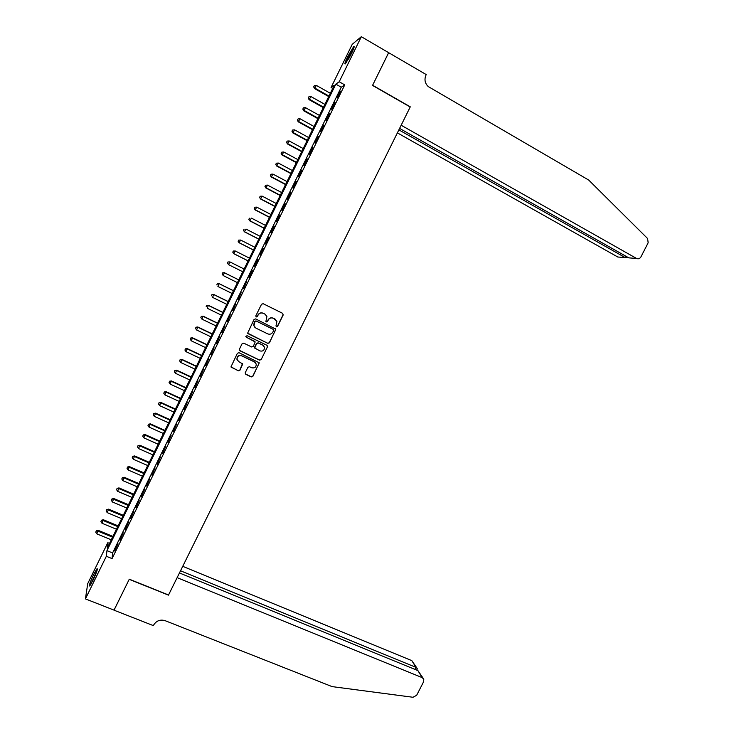 <?xml version="1.0" encoding="UTF-8"?>
<svg xmlns="http://www.w3.org/2000/svg" width="734" height="734" viewBox="0 0 734 734"><rect width="100%" height="100%" fill="white"/><g stroke="black" fill="none" stroke-linecap="round" stroke-linejoin="round"><path stroke-width="1.1" d="M276.388 326.85L277.516 326.465L283.196 314.959L282.654 313.345L263.157 303.702L261.533 304.252L255.827 315.84L256.221 316.978L257.359 316.583L258.093 315.088C259.35 313.079 261.084 312.491 263.295 313.317L264.928 314.115L266.91 316.427L265.901 321.419L266.332 321.923L267.47 321.538L268.204 320.042C269.451 318.042 271.176 317.455 273.378 318.272L276.947 321.308L276.012 325.722L276.388 326.85M276.158 326.685L277.36 326.346L283.04 314.849L282.709 313.363M255.982 316.804L257.221 316.473L258.093 315.088M266.103 321.758L267.323 321.428L268.204 320.042M93.787 574.227L97.062 568.63C97.925 568.712 96.558 572.648 92.934 580.42L89.667 586.016C88.823 585.87 90.199 581.943 93.787 574.227M347.687 56.674L353.705 46.545C354.77 45.838 353.999 48.233 351.384 53.729L345.365 63.858C344.31 64.537 345.081 62.142 347.687 56.674M245.229 372.744L245.78 374.34L251.257 376.927L252.872 376.358L259.23 362.807L239.027 352.705L237.394 353.265L230.999 366.844L238.321 370.817L239.945 370.248L242.734 363.981L238.779 361.623L237.036 359.467C237.073 356.394 238.605 355.173 241.633 355.825L254.524 361.972L256.221 364.018C256.267 367.128 254.753 368.376 251.679 367.743L249.532 366.734L247.918 367.294L245.229 372.744M388.69 52.628L372.615 85.263L410.278 106.834L401.168 125.239L636.552 258.46C638.332 259.23 639.791 258.717 640.92 256.928L648.159 242.771L647.599 238.532L588.723 180.078L428.234 86.557C424.931 83.327 424.169 79.547 425.931 75.217L426.243 74.593L388.635 52.674L372.533 85.428L410.196 106.999L168.545 594.98L129.285 579.19L114.045 610.128L85.419 598.898L87.722 583.631L107.797 542.701L107.219 548.069L334.291 85.227L331.071 87.493L352.247 44.315L361.33 36.7L339.218 81.758L335.833 84.144L106.944 550.638L106.338 556.28L85.419 598.898M388.662 52.683L361.33 36.7M344.741 84.905L341.264 87.227L112.586 552.941L112.073 558.611L344.741 84.905L339.218 81.758M112.073 558.611L106.338 556.28M267.827 343.374L269.442 342.815L275.81 329.162L255.671 318.905L254.047 319.464L247.642 333.144L267.827 343.374L269.295 342.677L275.589 329.933L275.351 328.538M267.442 346.87L261.148 359.605L259.533 360.165L239.963 350.806L239.403 349.201L242.101 343.714L243.734 343.154L251.689 346.98L253.313 346.42L255.184 341.943L246.266 337.181L245.817 336.64L247.019 335.667L266.892 345.264L267.442 346.87L261.148 359.605M337.2 97.934L340.539 91.135L337.2 97.934M331.64 109.247L334.979 102.457L331.64 109.247M326.098 120.55L329.419 113.77L326.098 120.55M320.547 131.836L323.877 125.064L320.547 131.836M315.014 143.112L318.336 136.35L315.014 143.112M309.482 154.379L312.803 147.617L309.482 154.379M303.959 165.627L307.271 158.874L303.959 165.627M298.444 176.857L301.747 170.123L298.444 176.857M292.93 188.078L296.233 181.353L292.93 188.078M287.425 199.29L290.728 192.565L287.425 199.29M281.929 210.484L285.223 203.768L281.929 210.484M276.434 221.668L279.727 214.961L276.434 221.668M270.956 232.834L274.241 226.136L270.956 232.834M265.479 243.982L268.763 237.293L265.479 243.982M260.001 255.129L263.286 248.441L260.001 255.129M254.542 266.258L257.817 259.579L254.542 266.258M249.083 277.369L252.358 270.699L248.78 277.204M243.633 288.471L246.606 281.636L243.633 288.471M238.183 299.555L241.165 292.701L238.183 299.555M232.742 310.638L235.742 303.748L232.742 310.638M227.311 321.694L230.32 314.794L227.311 321.694M221.888 332.741L224.907 325.813L221.888 332.741M216.466 343.778L219.503 336.823L216.466 343.778M211.053 354.806L214.099 347.824L211.053 354.806M205.648 365.807L208.704 358.816L205.648 365.807M200.244 376.808L203.318 369.789L200.244 376.808M194.849 387.791L197.932 380.744L194.849 387.791M189.464 398.764L192.556 391.69L189.464 398.764M184.087 409.719L187.188 402.627L184.087 409.719M178.711 420.665L181.821 413.545L178.711 420.665M173.343 431.592L176.463 424.454L173.343 431.592M167.985 442.51L171.114 435.354L167.985 442.51M162.627 453.419L165.774 446.235L162.627 453.419M157.278 464.31L160.434 457.108L157.278 464.31M151.929 475.192L155.103 467.962L151.929 475.192M146.598 486.055L149.773 478.807L146.598 486.055M141.267 496.909L144.46 489.642L141.267 496.909M135.946 507.754L139.148 500.46L135.946 507.754M130.624 518.58L133.836 511.268L130.624 518.58M125.312 529.398L128.542 522.058L125.312 529.398M120.009 540.206L123.248 532.838L120.009 540.206M117.954 543.61L114.706 550.995L117.954 543.61M109.513 543.399L107.797 542.701M332.722 88.429L331.071 87.493M341.264 87.227L335.833 84.144M112.586 552.941L106.944 550.638M275.525 319.382L275.002 319.07M268.057 319.932C269.305 317.932 271.029 317.345 273.231 318.161L274.846 318.96M265.497 314.464L264.928 314.115M257.964 314.978C259.212 312.978 260.946 312.381 263.157 313.207L264.781 314.014M247.863 333.585L267.681 343.237M273.644 330.511L273.259 329.392L256.12 321.015L254.982 321.4L253.955 325.74L255.982 328.162L267.699 333.86C269.901 334.676 271.626 334.08 272.864 332.08L273.644 330.511M254.937 327.419L253.826 325.621L254.083 322.868L254.854 321.29L255.992 320.896L273.112 329.263M239.458 350.366L259.405 360.009L261.01 359.449M254.836 341.383L246.266 337.181M259.909 350.935C263.029 351.558 264.543 350.292 264.442 347.127L262.763 345.145L258.24 342.962L256.625 343.521L254.753 347.999L259.909 350.935M263.607 345.732L262.763 345.145M254.946 348.393L254.707 347.008L256.487 343.384L258.111 342.824L262.625 345.008M267.295 346.723L267.139 345.43M255.588 362.789L254.524 361.972M237.449 360.44L236.926 359.311C236.963 356.238 238.495 355.027 241.523 355.669L254.395 361.816M231.091 367.119L238.211 370.642L239.834 370.074L242.486 363.504M245.248 373.835L251.138 376.744L252.744 376.184L259.019 363.486L258.937 362.293M330.337 93.291L316.372 85.419L314.519 88.585L328.722 96.567M313.868 86.695L314.409 85.584L313.666 86.841L315.014 88.208L328.97 96.062M314.409 85.584L316.372 85.419M314.519 88.585L313.666 86.841M346.485 62.427L347.154 60.573C349.32 55.619 351.485 51.628 353.65 48.609M352.072 52.297L348.567 59.05M353.935 47.82C351.43 51.426 349.008 55.922 346.677 61.289M90.851 584.347L96.998 570.722M95.512 574.713L92.879 580.548M97.227 569.96L90.42 585.035M397.378 132.882L617.789 257.01L625.203 257.579L625.891 256.221M398.865 129.872L625.203 257.579L627.634 257.203M399.59 128.404L628.799 257.863L636.552 258.46M114.018 610.119L129.212 579.346L168.462 595.136L177.123 577.649L422.206 677.629L417.912 670.61L179.454 572.951M422.206 677.629L423.784 679.262L423.582 681.785L416.673 695.281L413.003 697.272L332.08 686.611L165.104 620.661C160.177 619.257 156.36 620.716 153.654 625.038L153.369 625.625L114.018 610.183M180.527 570.786L415.921 667.344L411.82 660.637L416.829 667.912M182.729 566.327L411.82 660.637M416.995 669.527L417.233 668.564L415.921 667.344L414.884 669.371M423.206 678.308L417.912 670.61M324.896 104.375L310.922 96.558L309.087 99.677L323.309 107.614M308.418 97.815L308.959 96.705L308.234 97.952L309.564 99.338L323.538 107.146M308.959 96.705L310.922 96.558M309.087 99.677L308.234 97.952M319.464 115.44L305.482 107.669L303.665 110.761L317.895 118.651M302.977 108.926L303.527 107.815L302.803 109.054L304.124 110.449L318.106 118.211M303.527 107.815L305.482 107.669M303.665 110.761L302.803 109.054M314.042 126.496L300.041 118.77L298.243 121.826L312.491 129.67M297.545 120.018L298.087 118.917L297.371 120.137L298.683 121.55L312.684 129.257M298.087 118.917L300.041 118.77M298.243 121.826L297.371 120.137M308.629 137.542L294.609 129.863L292.829 132.882L307.087 140.671M292.123 131.111L292.664 130.001L291.948 131.202L293.251 132.634L307.271 140.295M292.664 130.001L294.609 129.863M292.829 132.882L291.948 131.202M303.215 148.571L289.187 140.946L287.425 143.928L301.692 151.672M286.7 142.176L287.242 141.075L286.535 142.268L287.829 143.708L301.867 151.323M287.242 141.075L289.187 140.946M287.425 143.928L286.535 142.268M297.811 159.581L283.774 152.002L282.021 154.957L296.307 162.645M281.287 153.232L281.828 152.131L281.131 153.314L282.416 154.773L296.463 162.333M281.828 152.131L283.774 152.002M282.021 154.957L281.131 153.314M292.416 170.591L278.36 163.058L276.626 165.976L290.93 173.619M275.883 164.278L276.424 163.177L275.727 164.343L277.012 165.82L291.068 173.334M276.424 163.177L278.36 163.058M276.626 165.976L275.727 164.343M287.022 181.582L272.956 174.096L271.241 176.977L285.554 184.573M270.479 175.307L271.02 174.206L270.341 175.362L271.608 176.857L285.673 184.326M271.02 174.206L272.956 174.096M271.241 176.977L270.341 175.362M281.636 192.556L267.552 185.124L265.855 187.968L280.186 195.519M265.084 186.326L265.625 185.225L264.946 186.363L266.203 187.876L280.287 195.299M265.625 185.225L267.552 185.124M265.855 187.968L264.946 186.363M276.259 203.52L262.166 196.134L260.487 198.942L274.819 206.447M259.698 197.336L260.24 196.235L259.57 197.363L260.818 198.886L274.911 206.263M260.24 196.235L262.166 196.134M260.487 198.942L259.57 197.363M270.883 214.475L256.781 207.135L255.111 209.906L269.461 217.365M254.322 208.328L254.854 207.227L254.193 208.337L255.432 209.878L269.543 217.209M254.854 207.227L256.781 207.135M255.111 209.906L254.193 208.337M265.515 225.411L251.395 218.117L249.753 220.861L264.112 228.265M248.945 219.31L249.477 218.209L248.826 219.31L250.055 220.861L264.176 228.146M249.753 220.861L248.826 219.31M260.157 236.339L246.028 229.091L244.394 231.806L258.772 239.156M243.578 230.274L244.11 229.173L243.459 230.265L244.679 231.834L258.818 239.064M244.394 231.806L243.459 230.265M254.799 247.248L240.66 240.055L239.045 242.725L253.432 250.037M238.211 241.229L238.743 240.137L238.1 241.202L239.321 242.789L253.459 249.982M238.642 240.11L240.66 240.055L238.743 240.137M239.045 242.725L238.1 241.202M249.45 258.148L235.293 251L233.696 253.643L248.101 260.9M232.852 252.166L233.394 251.074L232.751 252.129L233.953 253.735L248.12 260.873M233.284 251.037L235.293 251L233.394 251.074M233.696 253.643L232.751 252.129M244.11 269.039L229.944 261.937L228.604 264.671L242.78 271.763M227.944 261.955L229.944 261.937L227.944 261.955L227.412 263.047L228.035 262.001M227.503 263.093L228.604 264.671L227.412 263.047M238.789 279.893L224.365 272.709L223.255 275.589L237.44 282.636M238.779 279.92L224.595 272.855L222.604 272.864L222.163 274.011L222.696 272.92M222.163 274.011L223.255 275.589L222.072 273.956M222.604 272.864L224.365 272.709M233.476 290.719L219.035 283.59L217.915 286.499L232.118 293.49M233.449 290.774L219.255 283.764L217.273 283.755L216.824 284.92L217.356 283.829M217.273 283.755L219.035 283.59M228.164 301.536L213.713 294.453L212.585 297.389L226.797 304.335M228.127 301.628L213.915 294.664L211.942 294.637L211.493 295.802L212.025 294.719M211.942 294.637L213.713 294.453M222.861 312.345L208.401 305.307L207.254 308.271L221.475 315.17M222.806 312.464L208.584 305.546L206.63 305.5L206.162 306.684L206.694 305.592M206.63 305.5L208.401 305.307M217.567 323.143L203.098 316.152L201.933 319.134L216.172 325.997M217.493 323.29L203.263 316.418L201.309 316.354L200.85 317.547L201.382 316.464M201.933 319.134L200.85 317.547M201.309 316.354L203.098 316.152M212.282 333.924L197.795 326.979L196.62 329.988L210.869 336.805M212.19 334.098L197.951 327.281L196.006 327.199L195.538 328.401L196.07 327.318M196.62 329.988L195.538 328.401M196.006 327.199L197.795 326.979M206.997 344.686L192.492 337.796L191.308 340.833L205.566 347.604M206.896 344.907L192.638 338.126L190.702 338.025L190.225 339.236L190.757 338.154M191.308 340.833L190.225 339.236M190.702 338.025L192.492 337.796M201.722 355.449L187.207 348.595L186.005 351.669L200.281 358.385M201.602 355.687L187.335 348.962L185.408 348.843L184.931 350.063L185.454 348.98M186.005 351.669L184.931 350.063M185.408 348.843L187.207 348.595M196.446 366.193L181.922 359.394L180.711 362.486L194.996 369.156M196.317 366.468L182.032 359.779L180.124 359.642L179.637 360.88L180.16 359.798M180.711 362.486L179.637 360.88M180.124 359.642L181.922 359.394M191.179 376.918L176.646 370.165L175.417 373.285L189.711 379.918M191.033 377.23L176.738 370.587L174.839 370.431L174.343 371.679L174.875 370.606M175.417 373.285L174.343 371.679M174.839 370.431L176.646 370.165M185.922 387.644L171.371 380.937L170.132 384.084L184.445 390.662M185.757 387.974L171.453 381.386L169.563 381.212L169.068 382.469L169.591 381.396M170.132 384.084L169.068 382.469M169.563 381.212L171.371 380.937M180.674 398.351L166.104 391.69L164.856 394.855L179.179 401.397M180.491 398.709L166.178 392.167L164.288 391.974L163.792 393.25L164.315 392.167M164.856 394.855L163.792 393.25M164.288 391.974L166.104 391.69M175.426 409.04L160.847 402.425L159.581 405.627L173.921 412.113M175.233 409.434L160.902 402.938L159.03 402.727L158.516 404.012L159.049 402.938M159.581 405.627L158.516 404.012M159.03 402.727L160.847 402.425M170.187 419.72L155.599 413.159L154.314 416.38L168.664 422.83M169.976 420.151L155.636 413.692L153.773 413.471L153.259 414.765L153.782 413.692M154.314 416.38L153.259 414.765M153.773 413.471L155.599 413.159M164.948 430.39L150.351 423.876L149.057 427.124L163.416 433.519M164.728 430.849L150.369 424.435L148.516 424.197L148.002 425.5L148.525 424.426M149.057 427.124L148.002 425.5M148.516 424.197L150.351 423.876M159.718 441.051L145.112 434.574L143.8 437.849L158.177 444.208M159.48 441.538L145.112 435.17L143.268 434.913L142.745 436.225L143.268 435.152M143.8 437.849L142.745 436.225M143.268 434.913L145.112 434.574M154.498 451.694L139.873 445.263L138.552 448.575L152.938 454.878M154.25 452.208L139.864 445.896L138.029 445.621L137.506 446.942L138.029 445.868M138.552 448.575L137.506 446.942M138.029 445.621L139.873 445.263M149.286 462.328L134.643 455.942L133.313 459.273L147.708 465.539M149.011 462.879L134.625 456.603L132.799 456.309L132.267 457.64L132.79 456.576M133.313 459.273L132.267 457.64M132.799 456.309L134.643 455.942M144.075 472.953L129.423 466.613L128.074 469.971L142.488 476.183M143.791 473.522L129.386 467.301L127.569 466.989L127.028 468.329L127.551 467.264M128.074 469.971L127.028 468.329M127.569 466.989L129.423 466.613M138.864 483.559L124.202 477.265L122.844 480.651L137.267 486.826M138.57 484.165L124.156 477.981L122.349 477.66L121.807 479.008L122.321 477.944M122.844 480.651L121.807 479.008M122.349 477.66L124.202 477.265M133.671 494.156L118.991 487.908L117.623 491.312L132.056 497.441M133.359 494.789L118.926 488.651L117.128 488.312L116.578 489.67L117.101 488.605M117.623 491.312L116.578 489.67M117.128 488.312L118.991 487.908M128.478 504.735L113.788 498.533L112.403 501.973L126.854 508.056M128.147 505.405L113.715 499.313L111.926 498.955L111.366 500.322L111.889 499.258M112.403 501.973L111.366 500.322M111.926 498.955L113.788 498.533M123.294 515.314L108.595 509.157L107.192 512.616L121.651 518.654M122.945 516.002L108.494 509.956L106.714 509.579L106.155 510.965L106.678 509.901M107.192 512.616L106.155 510.965M106.714 509.579L108.595 509.157M118.11 525.865L103.402 519.755L101.989 523.25L116.458 529.242M117.752 526.59L103.292 520.589L101.521 520.195L100.953 521.59L101.475 520.534M101.989 523.25L100.953 521.59M101.521 520.195L103.402 519.755M112.935 536.416L98.209 530.352L96.787 533.866L111.265 539.811M112.568 537.169L98.09 531.214L96.328 530.801L95.759 532.205L96.282 531.15M96.787 533.866L95.759 532.205M96.328 530.801L98.209 530.352M416.701 670.105L417.224 669.087"/></g></svg>

